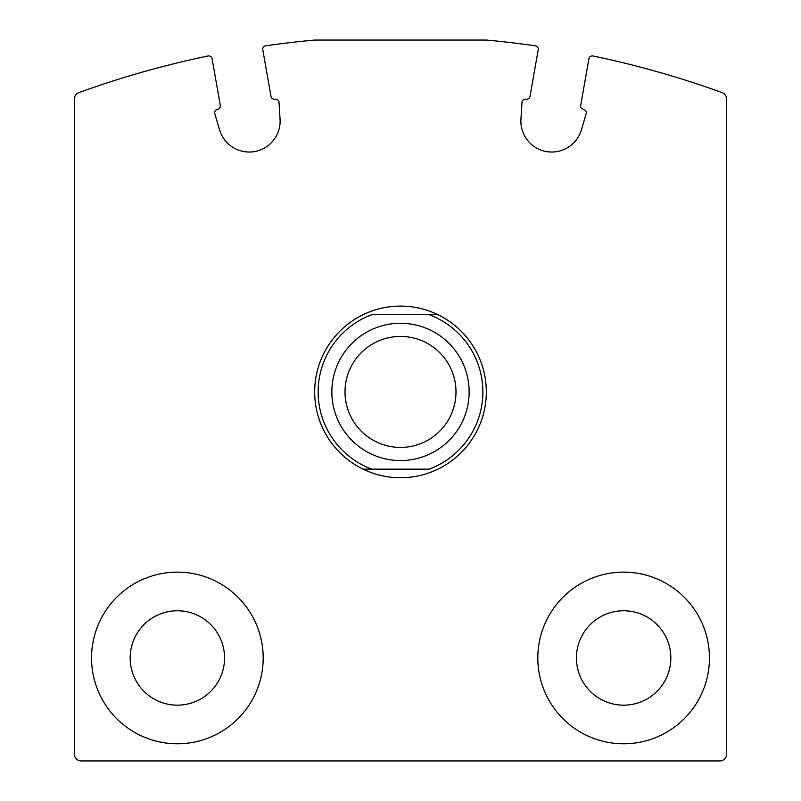 <?xml version="1.0" encoding="UTF-8"?>
<svg xmlns="http://www.w3.org/2000/svg" width="801" height="801" viewBox="0 0 801 801"><rect width="100%" height="100%" fill="white"/><g stroke="black" fill="none" stroke-linecap="round" stroke-linejoin="round"><path stroke-width="1.2" d="M78.909 92.606A6.869 6.869 0 0 0 74.383 99.064L74.383 754.081A6.869 6.869 0 0 0 81.241 760.95L719.759 760.95A6.869 6.869 0 0 0 726.617 754.081L726.617 99.064A6.869 6.869 0 0 0 722.091 92.606A944.039 944.039 0 0 0 593 55.98A3.434 3.434 0 0 0 588.915 58.743L580.695 105.382A3.434 3.434 0 0 0 583.478 109.357A3.434 3.434 0 0 1 586.172 113.702L581.396 129.922A30.899 30.899 0 0 1 520.93 119.259L521.982 102.388A3.434 3.434 0 0 1 526.007 99.224A3.434 3.434 0 0 0 529.982 96.44L538.202 49.812A3.434 3.434 0 0 0 535.318 45.817A944.039 944.039 0 0 0 486.317 40.05L314.683 40.05A944.039 944.039 0 0 0 265.682 45.817A3.434 3.434 0 0 0 262.798 49.812L271.018 96.44A3.434 3.434 0 0 0 274.993 99.224A3.434 3.434 0 0 1 279.018 102.388L280.07 119.259A30.899 30.899 0 0 1 219.604 129.922L214.828 113.702A3.434 3.434 0 0 1 217.522 109.357A3.434 3.434 0 0 0 220.305 105.382L212.085 58.743A3.434 3.434 0 0 0 208 55.98A944.039 944.039 0 0 0 78.909 92.606M537.811 657.961A85.817 85.817 0 0 1 666.542 583.639A85.817 85.817 0 0 1 666.542 732.284A85.817 85.817 0 0 1 537.811 657.961M91.544 657.961A85.817 85.817 0 0 1 220.275 583.639A85.817 85.817 0 0 1 220.275 732.284A85.817 85.817 0 0 1 91.544 657.961M130.162 657.961A47.199 47.199 0 0 1 200.961 617.09A47.199 47.199 0 0 1 200.961 698.842A47.199 47.199 0 0 1 130.162 657.961M576.43 657.961A47.199 47.199 0 0 1 647.238 617.09A47.199 47.199 0 0 1 647.238 698.842A47.199 47.199 0 0 1 576.43 657.961M429.166 314.683L371.834 314.683A82.393 82.393 0 0 0 371.834 469.156L429.166 469.156A82.393 82.393 0 0 0 429.166 314.683L437.907 314.683A85.817 85.817 0 0 1 437.907 469.156A85.817 85.817 0 0 1 314.683 391.919A85.817 85.817 0 0 1 437.907 314.683L429.166 314.683M371.834 469.156L363.093 469.156L371.834 469.156M400.5 336.43A55.489 55.489 0 0 1 448.56 419.664A55.489 55.489 0 0 1 352.44 419.664A55.489 55.489 0 0 1 400.5 336.43M400.5 323.264A68.656 68.656 0 0 1 459.954 426.242A68.656 68.656 0 0 1 341.046 426.242A68.656 68.656 0 0 1 400.5 323.264"/></g></svg>
